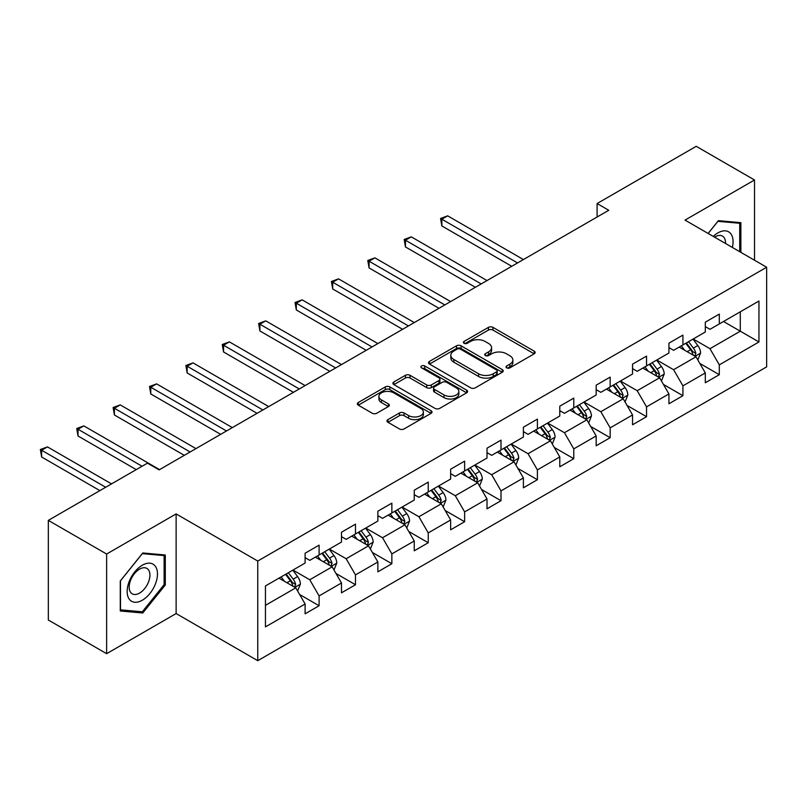 <?xml version="1.0" encoding="UTF-8"?>
<svg xmlns="http://www.w3.org/2000/svg" width="807" height="807" viewBox="0 0 807 807"><rect width="100%" height="100%" fill="white"/><g stroke="black" fill="none" stroke-linecap="round" stroke-linejoin="round"><path stroke-width="1.21" d="M506.675 367.861A2.27 1.311 0 0 0 509.883 367.861L534.204 353.809A3.238 1.866 0 0 0 535.152 352.488A3.238 1.866 0 0 0 534.204 351.166L492.996 327.38A3.238 1.866 0 0 0 488.417 327.38L464.096 341.422A2.27 1.311 0 0 0 463.43 342.35A2.27 1.311 0 0 0 464.096 343.278A2.27 1.311 0 0 0 467.293 343.278L470.451 341.452A10.36 5.982 0 0 1 485.098 341.452L488.528 343.439A10.36 5.982 0 0 1 491.564 347.666A10.36 5.982 0 0 1 488.528 351.892L485.38 353.718A2.27 1.311 0 0 0 484.714 354.636A2.27 1.311 0 0 0 485.38 355.564A2.27 1.311 0 0 0 488.588 355.564L491.735 353.748A10.36 5.982 0 0 1 506.382 353.748L509.822 355.726A10.36 5.982 0 0 1 512.859 359.962A10.36 5.982 0 0 1 509.822 364.189L506.675 366.005A2.27 1.311 0 0 0 506.009 366.933A2.27 1.311 0 0 0 506.675 367.861L506.675 366.005M387.915 419.63A3.238 1.866 0 0 0 386.967 420.951A3.238 1.866 0 0 0 387.915 422.273L399.475 428.951A3.238 1.866 0 0 0 404.055 428.951L431.069 413.355A3.238 1.866 0 0 0 432.017 412.034A3.238 1.866 0 0 0 431.069 410.713L389.862 386.926A3.238 1.866 0 0 0 385.282 386.926L358.278 402.522A3.238 1.866 0 0 0 357.33 403.843A3.238 1.866 0 0 0 358.278 405.164L372.239 413.224A3.238 1.866 0 0 0 376.819 413.224L388.379 406.546A3.238 1.866 0 0 0 389.327 405.225A3.238 1.866 0 0 0 388.379 403.904L381.449 399.909A8.665 5.003 0 0 1 378.917 396.368A8.665 5.003 0 0 1 384.263 391.748A8.665 5.003 0 0 1 393.695 392.838L420.83 408.493A8.665 5.003 0 0 1 423.362 412.034A8.665 5.003 0 0 1 418.016 416.654A8.665 5.003 0 0 1 408.584 415.565L404.055 412.962A3.238 1.866 0 0 0 399.475 412.962L387.915 419.63L387.915 422.273M176.128 513.908L106.635 554.036L48.329 520.374L48.329 620.018L106.635 653.68L176.128 613.552L257.756 660.681L257.756 561.036L176.128 513.908L176.128 613.552M754.525 260.227L754.525 179.981L685.022 220.109L766.65 267.238L257.756 561.036M754.525 179.981L696.219 146.319L597.099 203.546L597.099 217.012M48.329 520.374L147.449 463.147L159.11 469.886L608.76 210.274L597.099 203.546M470.673 387.844A3.238 1.866 0 0 0 475.252 387.844L502.267 372.249A3.238 1.866 0 0 0 503.215 370.927A3.238 1.866 0 0 0 502.267 369.606L461.059 345.82A3.238 1.866 0 0 0 456.48 345.82L429.465 361.415A3.238 1.866 0 0 0 428.517 362.736A3.238 1.866 0 0 0 429.465 364.058L470.673 387.844M422.475 368.345A2.27 1.311 0 0 1 424.775 368.668L466.628 392.827L439.654 408.403A3.238 1.866 0 0 1 435.074 408.403L393.866 384.606L393.866 381.963A3.238 1.866 0 0 0 392.918 383.285A3.238 1.866 0 0 0 393.866 384.606M393.866 381.963L405.437 375.295A3.238 1.866 0 0 1 410.006 375.295L426.721 384.939A3.238 1.866 0 0 0 431.301 384.939L438.968 380.511A3.238 1.866 0 0 0 439.916 379.189A3.238 1.866 0 0 0 438.968 377.868L421.567 367.821A2.27 1.311 0 0 1 420.911 366.903A2.27 1.311 0 0 1 422.303 365.692A2.27 1.311 0 0 1 424.775 365.975L466.668 390.164A3.238 1.866 0 0 1 467.616 391.486A3.238 1.866 0 0 1 466.668 392.807L466.668 390.164M257.756 660.681L766.65 366.872L766.65 267.238M299.619 594.497L319.098 605.744L319.098 595.919L341.482 582.987L341.482 592.822L355.483 584.742L355.483 574.907L377.868 561.985L377.868 571.81L391.859 563.73L391.859 553.905L414.253 540.972L414.253 550.808L428.245 542.728L428.245 532.902L450.639 519.97L450.639 529.806L464.63 521.726L464.63 511.89L487.014 498.968L487.014 508.793L501.006 500.713L501.006 490.888L523.4 477.966L523.4 487.791L537.391 479.711L537.391 469.886L559.786 456.954L559.786 466.789L573.777 458.709L573.777 448.874L596.161 435.951L596.161 445.777L610.163 437.697L610.163 427.871L632.547 414.949L632.547 424.775L646.538 416.694L646.538 406.869L668.932 393.937L668.932 403.772L682.924 395.692L682.924 385.857L705.308 372.935L705.308 382.76L719.309 374.69L719.309 364.855L758.953 341.966L758.953 301.031L740.291 311.805L740.291 331.193L758.953 341.966M319.098 605.744L305.107 613.824L305.107 603.989L265.453 626.888L265.453 585.953L305.107 563.064L305.107 553.229L319.098 545.149L319.098 554.984L341.482 542.052L341.482 532.227L355.483 524.147L355.483 533.972L377.868 521.05L377.868 511.214L391.859 503.144L391.859 512.97L414.253 500.047L414.253 490.212L428.245 482.132L428.245 491.967L450.639 479.035L450.639 469.21L464.63 461.13L464.63 470.955L487.014 458.033L487.014 448.208L501.006 440.128L501.006 449.953L523.4 437.031L523.4 427.196L537.391 419.115L537.391 428.951L559.786 416.019L559.786 406.193L573.777 398.113L573.777 407.938L596.161 395.016L596.161 385.191L610.163 377.111L610.163 386.936L632.547 374.014L632.547 364.179L646.538 356.099L646.538 365.934L668.932 353.002L668.932 343.177L682.924 335.097L682.924 344.932L705.308 332L705.308 322.175L719.309 314.094L719.309 323.92L758.953 301.031M315.366 557.133L332.161 566.827L309.767 579.759L292.971 570.065M305.107 557.677L309.767 560.371L319.098 554.984M309.767 579.759L319.098 595.919M332.161 566.827L341.482 582.987M351.751 536.13L368.537 545.825L346.153 558.747L329.357 549.053M341.482 536.665L346.153 539.358L355.483 533.972M346.153 558.747L355.483 574.907M368.537 545.825L377.868 561.985M388.127 515.128L404.922 524.822L382.538 537.744L365.742 528.05M377.868 515.663L382.538 518.356L391.859 512.97M382.538 537.744L391.859 553.905M404.922 524.822L414.253 540.972M424.512 494.116L441.308 503.81L418.914 516.742L402.128 507.048M414.253 494.661L418.914 497.354L428.245 491.967M418.914 516.742L428.245 532.902M441.308 503.81L450.639 519.97M460.898 473.114L477.683 482.808L455.299 495.73L438.504 486.036M450.639 473.648L455.299 476.342L464.63 470.955M455.299 495.73L464.63 511.89M477.683 482.808L487.014 498.968M497.273 452.112L514.069 461.806L491.685 474.728L474.889 465.034M487.014 452.646L491.685 455.34L501.006 449.953M491.685 474.728L501.006 490.888M514.069 461.806L523.4 477.966M533.659 431.099L550.455 440.793L528.06 453.726L511.275 444.032M523.4 431.644L528.06 434.337L537.391 428.951M528.06 453.726L537.391 469.886M550.455 440.793L559.786 456.954M570.045 410.097L586.84 419.791L564.446 432.723L547.65 423.019M559.786 410.632L564.446 413.325L573.777 407.938M564.446 432.723L573.777 448.874M586.84 419.791L596.161 435.951M606.43 389.095L623.216 398.789L600.832 411.711L584.036 402.017M596.161 389.63L600.832 392.323L610.163 386.936M600.832 411.711L610.163 427.871M623.216 398.789L632.547 414.949M642.806 368.083L659.601 377.787L637.207 390.709L620.422 381.015M632.547 368.628L637.207 371.321L646.538 365.934M637.207 390.709L646.538 406.869M659.601 377.787L668.932 393.937M679.191 347.081L695.987 356.775L673.593 369.707L656.797 360.013M668.932 347.625L673.593 350.309L682.924 344.932M673.593 369.707L682.924 385.857M695.987 356.775L705.308 372.935M723.506 321.499L740.291 331.193L709.978 348.695L693.183 339.001M705.308 326.613L709.978 329.306L719.309 323.92M709.978 348.695L719.309 364.855M106.635 554.036L106.635 653.68M265.453 605.341L295.776 587.839L278.98 578.145M295.776 587.839L305.107 603.989M699.83 363.443L719.309 374.69M663.445 384.445L682.924 395.692M627.069 405.457L646.538 416.694M590.684 426.459L610.163 437.697M554.298 447.461L573.777 458.709M517.923 468.474L537.391 479.711M481.537 489.476L501.006 500.713M445.151 510.478L464.63 521.726M408.776 531.48L428.245 542.728M372.39 552.492L391.859 563.73M336.005 573.495L355.483 584.742M740.876 252.359L740.876 222.671L718.371 220.664L708.112 233.435M120.273 610.99L142.778 612.997L165.284 584.994L165.284 554.994L142.778 552.977L120.273 580.979L120.273 610.99M164.124 584.329L165.284 584.994M140.408 611.625L142.778 612.997M507.583 368.174L509.822 366.882A10.36 5.982 0 0 0 512.859 362.656L512.859 359.962M491.564 347.666L491.564 350.359A10.36 5.982 0 0 1 488.528 354.586L486.288 355.887M534.153 353.839L492.996 330.073A3.238 1.866 0 0 0 488.417 330.073L465.003 343.59M502.226 372.279L461.059 348.513A3.238 1.866 0 0 0 456.48 348.513L429.516 364.078M496.547 371.856A2.27 1.311 0 0 0 497.203 370.927A2.27 1.311 0 0 0 496.547 369.999L460.373 349.118A2.27 1.311 0 0 0 457.166 349.118L453.847 351.035A10.36 5.982 0 0 0 450.81 355.272A10.36 5.982 0 0 0 453.847 359.498L478.571 373.772A10.36 5.982 0 0 0 493.228 373.772L496.547 371.856L496.547 374.549A2.27 1.311 0 0 0 497.203 373.621L497.203 370.927M450.81 355.272L450.81 357.965A10.36 5.982 0 0 0 453.847 362.192L453.847 359.498M496.547 374.549L493.228 376.466A10.36 5.982 0 0 1 478.571 376.466L453.847 362.192M393.917 384.636L405.437 377.989L405.437 375.295M439.916 379.189L439.916 381.882A3.238 1.866 0 0 1 438.968 383.204L431.301 387.632A3.238 1.866 0 0 1 426.721 387.632L410.006 377.989A3.238 1.866 0 0 0 405.437 377.989M444.062 394.946A8.665 5.003 0 0 0 453.504 396.035A8.665 5.003 0 0 0 458.85 391.415A8.665 5.003 0 0 0 456.308 387.885L446.755 382.357A3.238 1.866 0 0 0 442.175 382.357L434.509 386.785A3.238 1.866 0 0 0 433.561 388.106A3.238 1.866 0 0 0 434.509 389.428L444.062 394.946L444.062 397.639A8.665 5.003 0 0 0 453.504 398.729A8.665 5.003 0 0 0 458.85 394.109L458.85 391.415M433.561 388.106L433.561 390.8A3.238 1.866 0 0 0 434.509 392.121L434.509 389.428M444.062 397.639L434.509 392.121M423.362 412.034L423.362 414.727A8.665 5.003 0 0 1 418.016 419.347A8.665 5.003 0 0 1 408.584 418.258L404.055 415.655A3.238 1.866 0 0 0 399.475 415.655L387.965 422.303M378.917 396.368L378.917 399.062A8.665 5.003 0 0 0 381.449 402.602L381.449 399.909M388.338 406.577L381.449 402.602M431.029 413.376L389.862 389.61A3.238 1.866 0 0 0 385.282 389.61L358.318 405.185M697.823 359.972L700.597 352.982A8.736 5.044 -120 0 0 697.813 345.537L693.001 339.111M684.608 350.208L681.34 345.84M523.4 259.561L447.673 215.842L441.843 219.201L441.843 225.94L511.739 266.29M694.635 355.998L695.886 353.355A8.736 5.044 -120 0 0 693.384 348.099L688.563 341.674M686.374 342.935L691.72 350.067A4.449 2.572 60 0 1 692.527 351.418L695.886 353.355M685.768 343.288L690.58 349.713A8.736 5.044 60 0 1 693.082 354.969M441.843 225.94L440.561 218.465L517.569 262.931M440.561 218.465L447.673 215.842M738.264 222.439L739.716 223.277L739.716 251.683M708.153 233.465L717.907 221.33L739.716 223.277M732.342 247.426A21.436 12.377 120 0 0 728.63 231.841A21.436 12.377 120 0 0 713.267 236.411M725.513 243.482A14.677 8.474 120 0 0 722.487 236.098A14.677 8.474 120 0 0 714.578 237.167M142.314 600.226A21.436 12.377 120 0 0 157.476 573.969A21.436 12.377 120 0 0 142.314 565.213A21.436 12.377 120 0 0 127.153 591.47A21.436 12.377 120 0 0 142.314 600.226M139.55 593.105A14.677 8.474 120 0 0 149.144 580.172A14.677 8.474 120 0 0 146.894 568.41A14.677 8.474 120 0 0 139.55 569.137A14.677 8.474 120 0 0 129.967 582.079A14.677 8.474 120 0 0 132.217 593.831A14.677 8.474 120 0 0 139.55 593.105M120.505 580.768L142.314 553.642L164.124 555.589L164.124 584.661L142.314 611.797L120.505 609.85L120.465 580.747M162.671 554.752L164.124 555.589M661.447 380.975L664.222 373.984A8.736 5.044 -120 0 0 661.427 366.539L656.616 360.114M648.223 371.21L644.954 366.852M487.014 280.564L411.288 236.844L405.457 240.214L405.457 246.942L475.353 287.302M658.25 377L659.501 374.357A8.736 5.044 -120 0 0 656.999 369.102L652.187 362.676M649.998 363.937L655.334 371.069A4.449 2.572 60 0 1 656.141 372.42L659.501 374.357M649.383 364.29L654.195 370.716A8.736 5.044 60 0 1 656.696 375.971M405.457 246.942L404.176 239.467L481.184 283.933M404.176 239.467L411.288 236.844M625.062 401.977L627.836 394.986A8.736 5.044 -120 0 0 625.042 387.552L620.23 381.126M611.837 392.222L608.569 387.854M450.629 301.566L374.902 257.847L369.081 261.216L369.081 267.944L438.968 308.304M621.864 398.002L623.115 395.359A8.736 5.044 -120 0 0 620.613 390.104L615.802 383.678M613.613 384.939L618.949 392.071A4.449 2.572 60 0 1 619.756 393.423L623.115 395.359M613.007 385.292L617.819 391.718A8.736 5.044 60 0 1 620.321 396.973M369.081 267.944L367.79 260.479L444.798 304.935M367.79 260.479L374.902 257.847M588.676 422.989L591.45 415.998A8.736 5.044 -120 0 0 588.666 408.554L583.854 402.128M575.462 413.224L572.193 408.856M414.253 322.578L338.526 278.859L332.696 282.218L332.696 288.956L402.592 329.306M585.479 419.015L586.729 416.372A8.736 5.044 -120 0 0 584.228 411.106L579.416 404.68M577.227 405.951L582.573 413.073A4.449 2.572 60 0 1 583.38 414.435L586.729 416.372M576.622 406.304L581.433 412.73A8.736 5.044 60 0 1 583.935 417.986M332.696 288.956L331.415 281.482L408.423 325.937M331.415 281.482L338.526 278.859M552.301 443.991L555.075 437.001A8.736 5.044 -120 0 0 552.281 429.556L547.469 423.13M539.076 434.227L535.808 429.869M377.868 343.58L302.141 299.861L296.31 303.23L296.31 309.959L366.207 350.309M549.103 440.017L550.354 437.374A8.736 5.044 -120 0 0 547.852 432.118L543.04 425.692M540.841 426.953L546.188 434.085A4.449 2.572 60 0 1 546.995 435.437L550.354 437.374M540.236 427.307L545.048 433.732A8.736 5.044 60 0 1 547.549 438.988M296.31 309.959L295.029 302.484L372.037 346.949M295.029 302.484L302.141 299.861M515.915 464.993L518.689 458.003A8.736 5.044 -120 0 0 515.895 450.558L511.083 444.132M502.69 455.239L499.422 450.871M341.482 364.582L265.755 320.863L259.925 324.232L259.925 330.961L329.821 371.321M512.717 461.019L513.968 458.376A8.736 5.044 -120 0 0 511.467 453.12L506.655 446.695M504.466 447.956L509.802 455.087A4.449 2.572 60 0 1 510.609 456.439L513.968 458.376M503.85 448.309L508.672 454.734A8.736 5.044 60 0 1 511.174 459.99M259.925 330.961L258.643 323.496L335.651 367.952M258.643 323.496L265.755 320.863M479.529 485.996L482.304 479.015A8.736 5.044 -120 0 0 479.519 471.57L474.698 465.145M466.315 476.241L463.036 471.873M305.107 385.595L229.38 341.875L223.549 345.235L223.549 351.973L293.445 392.323M476.332 482.031L477.583 479.388A8.736 5.044 -120 0 0 475.081 474.123L470.269 467.697M468.08 468.968L473.416 476.09A4.449 2.572 60 0 1 474.234 477.441L477.583 479.388M467.475 469.321L472.287 475.747A8.736 5.044 60 0 1 474.788 481.002M223.549 351.973L222.268 344.498L299.276 388.954M222.268 344.498L229.38 341.875M443.144 507.008L445.918 500.017A8.736 5.044 -120 0 0 443.134 492.573L438.322 486.147M429.929 497.243L426.661 492.885M268.721 406.597L192.994 362.878L187.163 366.247L187.163 372.975L257.06 413.325M439.956 503.033L441.207 500.39A8.736 5.044 -120 0 0 438.705 495.135L433.884 488.709M431.695 489.97L437.041 497.102A4.449 2.572 60 0 1 437.848 498.454L441.207 500.39M431.089 490.323L435.901 496.749A8.736 5.044 60 0 1 438.403 502.004M187.163 372.975L185.882 365.5L262.89 409.966M185.882 365.5L192.994 362.878M406.768 528.01L409.542 521.019A8.736 5.044 -120 0 0 406.748 513.575L401.936 507.149M393.544 518.255L390.275 513.888M232.335 427.599L156.608 383.88L150.778 387.249L150.778 393.977L220.674 434.337M403.571 524.036L404.821 521.393A8.736 5.044 -120 0 0 402.32 516.137L397.508 509.711M395.319 510.972L400.655 518.104A4.449 2.572 60 0 1 401.462 519.456L404.821 521.393M394.704 511.325L399.515 517.751A8.736 5.044 60 0 1 402.027 523.007M150.778 393.977L149.497 386.503L226.505 430.968M149.497 386.503L156.608 383.88M370.383 549.012L373.157 542.032A8.736 5.044 -120 0 0 370.373 534.587L365.551 528.161M357.158 539.258L353.89 534.89M195.96 448.611L120.233 404.892L114.402 408.251L114.402 414.99L184.299 455.34M367.185 545.048L368.436 542.395A8.736 5.044 -120 0 0 365.934 537.139L361.122 530.713M358.933 531.984L364.27 539.106A4.449 2.572 60 0 1 365.087 540.458L368.436 542.395M358.328 532.338L363.14 538.763A8.736 5.044 60 0 1 365.642 544.019M114.402 414.99L113.111 407.515L190.129 451.97M113.111 407.515L120.233 404.892M333.997 570.024L336.771 563.034A8.736 5.044 -120 0 0 333.987 555.589L329.175 549.163M320.783 560.26L317.514 555.892M159.574 469.613L83.847 425.894L78.017 429.263L78.017 435.992L136.252 469.613M330.809 566.05L332.06 563.407A8.736 5.044 -120 0 0 329.559 558.151L324.737 551.726M322.548 552.987L327.894 560.119A4.449 2.572 60 0 1 328.701 561.47L332.06 563.407M321.943 553.34L326.754 559.765A8.736 5.044 60 0 1 329.256 565.021M78.017 435.992L76.736 428.517L142.082 466.244M76.736 428.517L83.847 425.894M297.622 591.027L300.396 584.036A8.736 5.044 -120 0 0 297.601 576.591L292.79 570.166M284.397 581.262L281.129 576.904M111.527 483.887L47.462 446.896L41.631 450.266L41.631 456.994L99.866 490.616M294.424 587.052L295.675 584.409A8.736 5.044 -120 0 0 293.173 579.154L288.361 572.728M286.172 573.989L291.509 581.121A4.449 2.572 60 0 1 292.316 582.472L295.675 584.409M285.557 574.342L290.369 580.768A8.736 5.044 60 0 1 292.87 586.023M41.631 456.994L40.35 449.519L105.697 487.257M40.35 449.519L47.462 446.896M509.822 366.882L509.822 364.189M485.38 355.564L485.38 353.718M488.528 354.586L488.528 351.892M464.096 343.278L464.096 341.422M488.417 330.073L488.417 327.38M492.996 330.073L492.996 327.38M534.204 353.809L534.204 351.166M429.465 364.058L429.465 361.415M456.48 348.513L456.48 345.82M461.059 348.513L461.059 345.82M502.267 372.249L502.267 369.606M478.571 376.466L478.571 373.772M493.228 376.466L493.228 373.772M410.006 377.989L410.006 375.295M426.721 387.632L426.721 384.939M431.301 387.632L431.301 384.939M438.968 383.204L438.968 380.511M424.775 368.668L424.775 365.975M399.475 415.655L399.475 412.962M404.055 415.655L404.055 412.962M408.584 418.258L408.584 415.565M388.379 406.546L388.379 403.904M358.278 405.164L358.278 402.522M385.282 389.61L385.282 386.926M389.862 389.61L389.862 386.926M431.069 413.355L431.069 410.713M695.12 356.28L700.547 353.143M693.384 348.099L697.813 345.537M687.161 351.681L690.58 349.713M658.734 377.283L664.161 374.155M656.999 369.102L661.427 366.539M650.785 372.693L654.195 370.716M622.358 398.285L627.775 395.158M620.613 390.104L625.042 387.552M614.399 393.695L617.819 391.718M585.973 419.297L591.4 416.16M584.228 411.106L588.666 408.554M578.014 414.697L581.433 412.73M549.587 440.299L555.014 437.172M547.852 432.118L552.281 429.556M541.628 435.709L545.048 433.732M513.212 461.301L518.629 458.174M511.467 453.12L515.895 450.558M505.253 456.712L508.672 454.734M476.826 482.314L482.243 479.176M475.081 474.123L479.519 471.57M468.867 477.714L472.287 475.747M440.44 503.316L445.868 500.189M438.705 495.135L443.134 492.573M432.481 498.726L435.901 496.749M404.055 524.318L409.482 521.191M402.32 516.137L406.748 513.575M396.106 519.728L399.515 517.751M367.679 545.33L373.096 542.193M365.934 537.139L370.373 534.587M359.72 540.73L363.14 538.763M331.294 566.332L336.721 563.205M329.559 558.151L333.987 555.589M323.335 561.733L326.754 559.765M294.908 587.335L300.335 584.207M293.173 579.154L297.601 576.591M286.959 582.745L290.369 580.768"/></g></svg>
